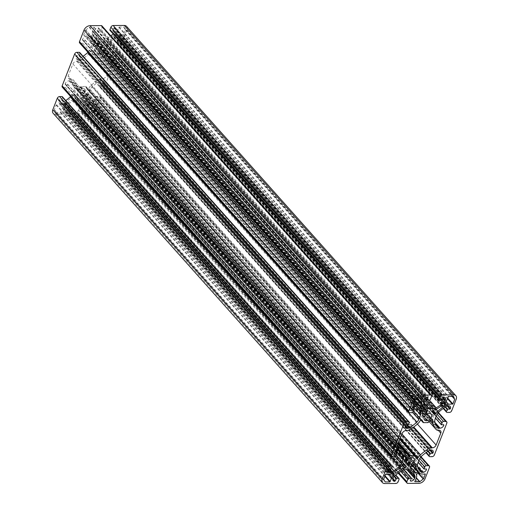 <?xml version="1.0" encoding="UTF-8"?>
<svg xmlns="http://www.w3.org/2000/svg" width="509" height="509" viewBox="0 0 509 509"><rect width="100%" height="100%" fill="white"/><g stroke="black" fill="none" stroke-linecap="round" stroke-linejoin="round"><path stroke-width="0.38" stroke-dasharray="2.54 1.91" d="M112.979 35.751L113.45 35.732L114.162 36.96L113.965 37.437A35.108 23.446 138.3 0 0 108.506 41.808A7.183 4.797 138.3 0 0 106.368 44.576L104.409 44.786L103.2 42.699L104.154 40.758A7.183 4.797 138.3 0 0 107.253 39.645A35.108 23.446 138.3 0 0 112.979 35.751L442.34 405.164M92.835 35.872L93.293 35.878A35.108 23.446 138.3 0 0 95.641 39.346A35.108 23.446 138.3 0 0 95.991 39.721A7.183 4.797 138.3 0 0 98.237 40.796L97.658 42.737L94.808 44.849L93.001 44.665A7.183 4.797 138.3 0 0 93.026 41.91A35.108 23.446 138.3 0 0 90.977 37.59L92.835 35.872L422.19 405.285M82.604 88.203A4.454 2.978 -41.7 0 1 84.481 88.941A4.454 2.978 -41.7 0 1 84.093 93.064A4.454 2.978 -41.7 0 1 79.703 95.609A4.454 2.978 -41.7 0 1 77.826 94.871A4.454 2.978 -41.7 0 1 78.214 90.748A4.454 2.978 -41.7 0 1 82.604 88.203M99.942 43.971A4.454 2.978 -41.7 0 1 101.813 44.709A4.454 2.978 -41.7 0 1 101.425 48.839A4.454 2.978 -41.7 0 1 97.034 51.384A4.454 2.978 -41.7 0 1 95.164 50.639A4.454 2.978 -41.7 0 1 95.552 46.516A4.454 2.978 -41.7 0 1 99.942 43.971M63.727 103.442L64.147 103.461L64.828 105.338A35.108 23.446 138.3 0 0 64.089 105.993A4.524 3.022 138.3 0 0 62.461 108.264L60.456 112.559L55.818 112.521L54.317 109.938L56.124 105.083L60.406 104.727A4.524 3.022 138.3 0 0 62.9 103.951A35.108 23.446 138.3 0 0 63.727 103.442L393.082 472.861M89.17 103.302L89.603 103.263A35.108 23.446 138.3 0 0 90.017 103.747A35.108 23.446 138.3 0 0 90.036 103.772A4.524 3.022 138.3 0 0 91.938 104.517L95.934 104.561L93.968 109.677L90.201 112.362L85.728 112.387L87.09 108.099A4.524 3.022 138.3 0 0 87.243 105.84A35.108 23.446 138.3 0 0 87.007 105.198L89.17 103.302L418.525 472.715M85.098 94.636L86.645 94.916A7.183 4.797 138.3 0 0 86.619 97.671A35.108 23.446 138.3 0 0 88.661 101.997L86.352 103.709A35.108 23.446 138.3 0 0 83.998 100.241A35.108 23.446 138.3 0 0 83.654 99.859A7.183 4.797 138.3 0 0 81.408 98.791L81.981 96.844L85.098 94.636L414.46 464.055M73.271 95.005L75.211 94.769L76.439 96.882L75.491 98.829A7.183 4.797 138.3 0 0 72.393 99.936A35.108 23.446 138.3 0 0 66.66 103.836L66.215 103.881L65.483 102.627L65.68 102.144A35.108 23.446 138.3 0 0 71.133 97.773A7.183 4.797 138.3 0 0 73.271 95.005L402.632 464.424M123.846 27.092L125.329 29.878L123.522 34.497L119.233 34.86A4.524 3.022 138.3 0 0 116.739 35.636A35.108 23.446 138.3 0 0 115.918 36.139L115.498 36.12L114.811 34.243A35.108 23.446 138.3 0 0 115.556 33.594A4.524 3.022 138.3 0 0 117.185 31.323L119.182 27.028L123.827 27.066L453.156 396.454M126.525 26.334A5.319 3.55 -41.7 0 1 126.836 29.846L122.332 41.344A1.998 1.33 -41.7 0 1 120.079 43.01L117.776 43.03A1.33 0.891 -41.7 0 1 117.216 42.807A1.33 0.891 -41.7 0 1 117.134 41.929L118.273 39.715L120.576 39.702L121.059 39.148A3.328 2.221 138.3 0 0 120.862 36.953A3.328 2.221 138.3 0 0 119.462 36.4L118.629 36.406A2.66 1.775 138.3 0 0 117.159 36.864A33.244 22.205 138.3 0 0 109.365 42.711A5.319 3.55 138.3 0 0 107.533 45.314L105.719 49.933A5.319 3.55 138.3 0 0 105.522 52.522A33.244 22.205 138.3 0 0 108.735 58.28A33.244 22.205 138.3 0 0 108.761 58.3A2.66 1.775 138.3 0 0 109.874 58.739L110.707 58.739A3.328 2.221 138.3 0 0 114.474 55.952L114.417 55.405L111.98 55.36L112.718 53.21A1.33 0.891 -41.7 0 1 114.22 52.096L116.523 52.083A1.998 1.33 -41.7 0 1 117.363 52.414A1.998 1.33 -41.7 0 1 117.477 53.731L105 85.576A1.998 1.33 -41.7 0 1 102.742 87.243L100.438 87.255A1.33 0.891 -41.7 0 1 99.879 87.039A1.33 0.891 -41.7 0 1 99.802 86.161L100.935 83.947L103.238 83.928L103.721 83.374A3.328 2.221 138.3 0 0 103.531 81.179A3.328 2.221 138.3 0 0 102.131 80.632L101.297 80.632A2.66 1.775 138.3 0 0 99.828 81.09A33.244 22.205 138.3 0 0 92.034 86.944A5.319 3.55 138.3 0 0 90.201 89.546L88.388 94.165A5.319 3.55 138.3 0 0 88.184 96.755A33.244 22.205 138.3 0 0 91.404 102.506A33.244 22.205 138.3 0 0 91.423 102.532A2.66 1.775 138.3 0 0 92.543 102.971L93.376 102.964A3.328 2.221 138.3 0 0 97.136 100.184L97.085 99.63L94.642 99.592L95.38 97.435A1.33 0.891 -41.7 0 1 96.888 96.322L99.191 96.309A1.998 1.33 -41.7 0 1 100.031 96.64A1.998 1.33 -41.7 0 1 100.146 97.957L95.641 109.454A5.319 3.55 -41.7 0 1 89.622 113.908L78.488 113.984A1.998 1.33 -41.7 0 1 77.648 113.653A1.998 1.33 -41.7 0 1 77.527 112.336L78.462 109.957A1.33 0.891 -41.7 0 1 79.964 108.843L81.981 108.888L81.065 111.484L81.491 111.757A3.328 2.221 138.3 0 0 85.251 108.977L85.595 108.112A2.66 1.775 138.3 0 0 85.684 106.782A33.244 22.205 138.3 0 0 82.611 101.476A33.244 22.205 138.3 0 0 82.28 101.119A5.319 3.55 138.3 0 0 80.098 100.292L75.625 100.324A5.319 3.55 138.3 0 0 72.781 101.183A33.244 22.205 138.3 0 0 64.917 106.915A2.66 1.775 138.3 0 0 63.962 108.252L63.619 109.117A3.328 2.221 138.3 0 0 63.816 111.312A3.328 2.221 138.3 0 0 65.216 111.865L65.858 111.586L66.794 109.206L69.039 108.913A1.33 0.891 -41.7 0 1 69.599 109.136A1.33 0.891 -41.7 0 1 69.676 110.014L68.747 112.394A1.998 1.33 -41.7 0 1 66.488 114.061L55.354 114.131A5.319 3.55 -41.7 0 1 53.114 113.252M62.429 96.774A1.33 0.891 -41.7 0 1 62.505 97.652L61.373 99.866L59.069 99.885L58.586 100.438A3.328 2.221 138.3 0 0 58.783 102.633A3.328 2.221 138.3 0 0 60.177 103.181L61.016 103.181A2.66 1.775 138.3 0 0 62.48 102.723A33.244 22.205 138.3 0 0 65.782 100.54M70.624 96.532A5.319 3.55 138.3 0 0 72.113 94.267L73.92 89.648A5.319 3.55 138.3 0 0 74.123 87.058A33.244 22.205 138.3 0 0 70.904 81.306A33.244 22.205 138.3 0 0 70.885 81.281A2.66 1.775 138.3 0 0 69.765 80.842L68.931 80.848A3.328 2.221 138.3 0 0 65.171 83.629L65.222 84.182L67.665 84.22L66.927 86.377A1.33 0.891 -41.7 0 1 65.419 87.491L63.116 87.503A1.998 1.33 -41.7 0 1 62.283 87.173M79.76 52.548A1.33 0.891 -41.7 0 1 79.837 53.426L78.704 55.64L76.401 55.653L75.917 56.206A3.328 2.221 138.3 0 0 76.115 58.401A3.328 2.221 138.3 0 0 77.514 58.955L78.348 58.949A2.66 1.775 138.3 0 0 79.818 58.49A33.244 22.205 138.3 0 0 83.113 56.308M87.955 52.3A5.319 3.55 138.3 0 0 89.444 50.041L91.251 45.422A5.319 3.55 138.3 0 0 91.455 42.832A33.244 22.205 138.3 0 0 88.235 37.074A33.244 22.205 138.3 0 0 88.216 37.055A2.66 1.775 138.3 0 0 87.103 36.61L86.263 36.616A3.328 2.221 138.3 0 0 82.503 39.403L82.553 39.95L84.997 39.988L84.259 42.145A1.33 0.891 -41.7 0 1 82.757 43.259L80.454 43.271A1.998 1.33 -41.7 0 1 79.614 42.941M101.997 25.934A1.998 1.33 -41.7 0 1 102.112 27.251L101.183 29.63A1.33 0.891 -41.7 0 1 99.675 30.737L97.664 30.699L98.574 28.103L98.148 27.83A3.328 2.221 138.3 0 0 94.388 30.61L94.05 31.469A2.66 1.775 138.3 0 0 93.961 32.805A33.244 22.205 138.3 0 0 97.028 38.105A33.244 22.205 138.3 0 0 97.359 38.461A5.319 3.55 138.3 0 0 99.541 39.288L104.021 39.257A5.319 3.55 138.3 0 0 106.865 38.398A33.244 22.205 138.3 0 0 110.809 35.821M113.195 33.982A33.244 22.205 138.3 0 0 114.729 32.665A2.66 1.775 138.3 0 0 115.683 31.329L116.02 30.47A3.328 2.221 138.3 0 0 115.823 28.275A3.328 2.221 138.3 0 0 114.43 27.721L113.781 28.001L112.852 30.381L110.599 30.667A1.33 0.891 -41.7 0 1 110.039 30.445M89.603 103.263L418.958 472.676L89.603 103.263M85.677 29.91L89.438 27.225L93.91 27.193L92.549 31.482A4.524 3.022 138.3 0 0 92.403 33.747A35.108 23.446 138.3 0 0 92.632 34.389L90.036 36.311A35.108 23.446 138.3 0 0 89.629 35.84A35.108 23.446 138.3 0 0 89.603 35.815A4.524 3.022 138.3 0 0 87.707 35.064L83.705 35.026L85.677 29.91L415.032 399.323M80.511 86.727L80.168 87.23A6.649 4.441 138.3 0 0 77.852 88.922A0.668 0.445 -41.7 0 1 77.298 89.177L76.573 89.177A0.668 0.445 -41.7 0 1 76.235 88.687A7.979 5.332 138.3 0 0 76.274 85.461A35.904 23.98 138.3 0 0 72.889 79.538A35.904 23.98 138.3 0 0 72.87 79.512A5.319 3.55 138.3 0 0 70.636 78.628L69.797 78.634A3.328 2.221 -41.7 0 1 68.403 78.087A3.328 2.221 -41.7 0 1 68.206 75.892L72.882 63.949A3.328 2.221 -41.7 0 1 76.643 61.163L77.483 61.163A5.319 3.55 138.3 0 0 80.416 60.247A35.904 23.98 138.3 0 0 88.515 54.221A7.979 5.332 138.3 0 0 91.016 50.976A0.668 0.445 -41.7 0 1 91.741 50.48L92.466 50.474A0.668 0.445 -41.7 0 1 92.816 50.722A6.649 4.441 138.3 0 0 93.522 52.103A6.649 4.441 138.3 0 0 93.821 52.389L93.968 53.222L98.676 53.19L99.478 52.351A6.649 4.441 138.3 0 0 101.794 50.665A0.668 0.445 -41.7 0 1 102.341 50.41L103.066 50.404A0.668 0.445 -41.7 0 1 103.41 50.894A7.979 5.332 138.3 0 0 103.372 54.126A35.904 23.98 138.3 0 0 106.75 60.049A5.319 3.55 138.3 0 0 109.009 60.953L109.842 60.946A3.328 2.221 -41.7 0 1 111.242 61.5A3.328 2.221 -41.7 0 1 111.439 63.695L106.756 75.637A3.328 2.221 -41.7 0 1 102.996 78.418L102.163 78.424A5.319 3.55 138.3 0 0 99.223 79.334A35.904 23.98 138.3 0 0 91.13 85.366A7.979 5.332 138.3 0 0 88.63 88.611A0.668 0.445 -41.7 0 1 87.904 89.107L87.173 89.107A0.668 0.445 -41.7 0 1 86.823 88.859A6.649 4.441 138.3 0 0 86.116 87.484A6.649 4.441 138.3 0 0 85.824 87.192L85.677 86.365L80.511 86.727L398.369 443.244M106.75 60.049A35.904 23.98 138.3 0 0 106.775 60.075L429.112 421.617L106.75 60.049M102.742 87.243L432.103 456.662M105 85.576L434.355 454.989M100.438 87.255L429.8 456.675M99.802 86.161L426.313 452.386M100.559 84.227L427.865 451.337M100.935 83.947L428.26 451.082M103.238 83.928L429.806 450.211M103.613 83.654L430.309 450.083M103.721 83.374L430.639 450.051L101.297 80.632M102.131 80.632L431.486 450.045M99.828 81.09L429.182 450.51M92.034 86.944L421.388 456.357M90.201 89.546L419.556 458.959M88.388 94.165L417.749 463.578M88.184 96.755L417.545 466.168M91.423 102.532L420.739 471.9M92.543 102.971L418.513 468.585M93.376 102.964L417.749 466.791M97.136 100.184L426.008 469.05M97.244 99.904L426.357 469.05M97.085 99.63L426.447 469.05M94.782 99.649L418.207 462.407M94.623 99.37L418.233 462.337M95.38 97.435L418.99 460.403M96.888 96.322L419.772 458.482M99.191 96.309L420.765 456.999M100.146 97.957L429.507 467.377M95.641 109.454L424.996 478.874M89.622 113.908L418.983 483.327M78.488 113.984L407.843 483.397M77.527 112.336L398.833 472.721M78.462 109.957L400.748 471.442M79.964 108.843L402.377 470.469M81.841 108.831L403.764 469.909M82 109.104L411.355 478.524M81.065 111.484L410.426 480.897M81.224 111.757L410.407 480.973M81.491 111.757L410.483 480.757M85.251 108.977L406.888 469.731M85.595 108.112L407.989 469.724M85.684 106.782L409.255 469.712M82.28 101.119L411.641 470.539M80.098 100.292L409.459 469.712M75.625 100.324L404.979 469.743M72.781 101.183L402.135 470.602M64.917 106.915L394.271 476.335M63.962 108.252L393.317 477.671M63.619 109.117L392.98 478.53M65.216 111.865L392.789 479.274M65.483 111.859L392.827 479.02M65.858 111.586L392.993 478.505M66.794 109.206L394.182 476.418M67.169 108.926L394.532 476.106M69.039 108.913L395.601 475.19M69.676 110.014L399.037 479.433M68.747 112.394L398.108 481.807M66.488 114.061L395.849 483.474M55.354 114.131L384.709 483.55M62.505 97.652L391.866 467.071M61.748 99.586L391.103 469.005M61.373 99.866L390.727 469.285M59.069 99.885L388.424 469.298M58.694 100.158L388.049 469.578M58.586 100.438L387.941 469.852M60.177 103.181L387.75 470.596M61.016 103.181L387.941 469.864M62.48 102.723L389.302 469.292M72.113 94.267L395.315 456.783M73.92 89.648L396.129 451.05M74.123 87.058L397.962 450.287M70.885 81.281L400.239 450.7M69.765 80.842L399.126 450.261M68.931 80.848L398.292 450.261M65.171 83.629L394.526 453.048M65.063 83.909L394.418 453.322M65.222 84.182L394.399 453.398M67.525 84.163L395.296 451.807M67.684 84.443L397.039 453.856M66.927 86.377L396.282 455.79M65.419 87.491L394.78 456.904M63.116 87.503L392.477 456.917M79.837 53.426L409.198 422.839M79.08 55.36L408.441 424.773M78.704 55.64L408.065 425.053M76.401 55.653L405.762 425.072M76.026 55.933L405.387 425.346M75.917 56.206L405.279 425.626M77.514 58.955L405.081 426.364M78.348 58.949L405.272 425.639M79.818 58.49L406.634 425.066M89.444 50.041L412.646 412.551M91.251 45.422L413.461 406.818M91.455 42.832L415.293 406.055M88.216 37.055L417.577 406.468M87.103 36.61L416.457 406.029M86.263 36.616L415.624 406.036M82.503 39.403L411.864 408.816M82.394 39.677L411.756 409.096M82.553 39.95L411.736 409.166M84.857 39.937L412.634 407.575M85.016 40.211L414.377 409.63M84.259 42.145L413.62 411.565M82.757 43.259L412.112 412.678M80.454 43.271L409.809 412.691M102.112 27.251L431.473 396.664M101.183 29.63L430.538 399.043M99.675 30.737L429.036 400.157M97.804 30.75L425.289 398.07M97.645 30.476L425.339 398.032M98.574 28.103L427.687 397.243M98.415 27.823L427.776 397.243M98.148 27.83L427.509 397.243M94.388 30.61L423.749 400.023M94.05 31.469L423.405 400.888M93.961 32.805L423.316 402.218M97.359 38.461L426.071 407.155M99.541 39.288L423.45 402.594M104.021 39.257L424.538 398.763M106.865 38.398L429.348 400.112M114.729 32.665L442.143 399.909M115.683 31.329L442.817 398.248M116.02 30.47L443.154 397.389L113.781 28.001M114.43 27.721L443.784 397.135M114.156 27.721L443.517 397.141M112.852 30.381L442.206 399.794M112.476 30.655L441.831 400.074M110.599 30.667L439.961 400.087M126.836 29.846L456.198 399.26M122.332 41.344L451.693 410.763M120.079 43.01L449.434 412.43M117.776 43.03L447.131 412.443M117.134 41.929L443.651 408.154M117.897 39.995L445.197 407.105M118.273 39.715L445.591 406.85M120.576 39.702L447.137 405.985M120.951 39.422L447.64 405.851M121.059 39.148L447.971 405.819L118.629 36.406M119.462 36.4L448.823 405.819M117.159 36.864L446.52 406.277M109.365 42.711L438.726 412.131M107.533 45.314L436.887 414.733M105.719 49.933L435.08 419.352M105.522 52.522L434.877 421.942M108.761 58.3L438.077 427.668M109.874 58.739L435.844 424.36M110.707 58.739L435.087 422.565M114.474 55.952L443.339 424.824M114.582 55.678L443.695 424.818M114.417 55.405L443.778 424.818M112.12 55.417L435.539 418.175M111.961 55.144L435.564 418.112M112.718 53.21L436.321 416.177M114.22 52.096L437.104 414.25M116.523 52.083L438.103 412.767M117.477 53.731L446.838 423.144M93.968 109.677L417.991 473.115M94.152 109.441L418.233 472.937M90.468 112.26L416.349 477.779M90.201 112.362L416.241 478.053M85.728 112.387L414.873 481.565M85.537 112.063L414.899 481.476M87.09 108.099L416.451 477.518M87.243 105.84L416.597 475.253M87.007 105.198L416.368 474.611M87.204 104.752L416.566 474.172M90.036 103.772L418.907 472.645L90.017 103.747M91.938 104.517L421.293 473.936M95.768 104.491L425.13 473.911M95.959 104.822L425.028 473.911M55.799 112.489L385.154 481.908M55.984 112.584L384.963 481.571M54.317 109.938L383.671 479.351M54.31 109.702L383.671 479.122M56.124 105.083L385.478 474.503M56.575 104.752L385.93 474.165M60.406 104.727L389.767 474.14M62.9 103.951L392.261 473.364M64.147 103.461L393.457 472.823M64.98 104.899L393.056 472.88M64.828 105.338L392.706 473.096M64.089 105.993L391.835 473.599M62.461 108.264L388.672 474.153M60.908 112.222L385.001 475.73M60.456 112.559L384.772 476.316M85.493 30.146L414.848 399.559M89.17 27.321L418.532 396.74M89.438 27.225L418.799 396.638M93.91 27.193L423.272 396.613M94.101 27.524L423.164 396.613M92.549 31.482L418.334 396.886M92.403 33.747L417.024 397.853M92.632 34.389L416.82 398.006M92.434 34.828L416.464 398.267M90.475 36.285L414.695 399.947M90.036 36.311L419.391 405.73L90.036 36.317M89.603 35.815L414.561 400.29L89.629 35.84M87.707 35.064L414.186 401.251M83.87 35.089L413.015 404.267M83.68 34.758L413.041 404.178M123.655 26.996L453.016 396.416M125.329 29.649L452.329 396.422M125.329 29.878L452.119 396.422M123.522 34.497L447.608 398.006M123.07 34.835L447.379 398.592M119.233 34.86L446.145 401.531M116.739 35.636L444.561 403.325M115.918 36.139L444.109 404.254M115.498 36.12L444.853 405.539M114.665 34.682L444.02 404.101M114.811 34.243L444.172 403.662M115.556 33.594L444.911 403.007M117.185 31.323L446.539 400.736M118.731 27.359L448.092 396.778M119.182 27.028L448.544 396.441M80.963 86.39L398.598 442.658M80.428 86.95L398.286 443.466M80.168 87.23L398.127 443.867M77.852 88.922L405.838 456.802M77.298 89.177L405.73 457.546M76.573 89.177L405.578 458.195M76.235 88.687L405.59 458.106M76.274 85.461L405.628 454.874M72.87 79.512L398 444.185L72.889 79.538M70.636 78.628L397.561 445.318L68.206 75.892M69.797 78.634L397.37 446.049M72.882 63.949L402.244 433.363M76.643 61.163L406.004 430.582M77.483 61.163L406.837 430.576M80.416 60.247L409.777 429.666M88.515 54.221L417.87 423.634M91.016 50.976L420.37 420.389M91.741 50.48L421.096 419.893M92.466 50.474L421.827 419.893M92.816 50.722L421.974 419.912M93.821 52.389L423.176 421.808M93.86 52.669L421.261 419.893M93.777 52.891L420.988 419.906M93.968 53.222L423.323 422.635M98.676 53.19L428.037 422.61M99.128 52.86L428.489 422.273M99.217 52.637L428.572 422.05M99.478 52.351L428.832 421.77M101.794 50.665L431.148 420.078M102.341 50.41L431.702 419.823M103.066 50.404L432.427 419.823M103.41 50.894L432.332 419.823M103.372 54.126L430.302 420.822M109.009 60.953L438.364 430.372M109.842 60.946L439.203 430.366M111.439 63.695L438.351 430.372M106.756 75.637L417.399 424.061M102.996 78.418L413.772 426.987M102.163 78.424L413.263 427.363M99.223 79.334L410.928 428.947M91.13 85.366L401.983 434.024M88.63 88.611L400.335 438.23M87.904 89.107L415.191 456.198M87.173 89.107L416.127 458.068M86.823 88.859L416.184 458.278M85.824 87.192L415.147 456.573M85.779 86.912L415.14 456.331M85.868 86.689L415.223 456.109M85.677 86.365L400.049 438.968M71.133 97.773L400.494 467.192M73.703 94.712L403.064 464.132M75.046 94.706L404.401 464.119M75.23 94.801L404.54 464.163M76.439 96.882L403.86 464.125M76.445 97.117L403.656 464.125M75.898 98.498L402.447 464.762M75.491 98.829L402.161 465.232M72.393 99.936L400.119 467.529M66.66 103.836L394.812 471.9M66.195 103.849L395.55 473.268M65.483 102.627L394.838 472.04M65.68 102.144L395.035 471.563M94.54 44.945L422.559 412.856M94.808 44.849L422.565 412.468M93.204 44.957L422.349 414.129M93.001 44.665L422.355 414.084M93.026 41.91L422.381 411.329M90.977 37.59L420.339 407.003M91.156 37.112L420.517 406.526M93.293 35.878L422.591 405.221M95.991 39.721L425.346 409.141M98.237 40.796L427.592 410.209M98.383 41.121L427.433 410.19M97.843 42.502L421.649 405.686M97.658 42.737L421.407 405.864M84.831 94.738L414.192 464.151M86.435 94.629L415.796 464.043M86.645 94.916L415.745 464.043M86.619 97.671L413.69 464.526M88.661 101.997L412.602 465.334M88.483 102.474L412.233 465.601M86.81 103.715L414.924 471.735M86.352 103.709L415.707 473.122M83.654 99.859L410.967 466.982L83.998 100.241M81.408 98.791L410.591 468.006M81.255 98.46L410.617 467.879M81.796 97.079L411.157 466.499M81.981 96.844L411.342 466.263M108.506 41.808L436.156 409.312M106.368 44.576L432.949 410.878M105.936 44.868L432.739 411.418M104.6 44.881L433.573 413.868M104.409 44.786L433.77 414.199M103.2 42.699L432.561 412.118M103.2 42.47L432.555 411.883M103.741 41.089L433.102 410.502M104.154 40.758L433.509 410.171M107.253 39.645L436.607 409.064M113.45 35.732L442.76 405.1M114.162 36.96L442.404 405.119M113.965 37.437L442.028 405.406M84.481 88.941L413.836 458.361M101.813 44.709L431.174 414.129M99.879 87.039L425.887 452.692M103.531 81.179L432.885 450.599M91.404 102.506L420.765 471.926M97.225 99.688L426.587 469.101M94.642 99.592L418.175 462.477M100.031 96.64L421.045 456.7M77.648 113.653L398.191 473.179M81.981 108.888L403.841 469.896M81.084 111.7L410.445 481.12M82.611 101.476L411.972 470.895M63.816 111.312L393.177 480.725M69.599 109.136L395.805 475.018M58.783 102.633L388.138 472.047M70.904 81.306L400.265 450.719M65.082 84.125L394.443 453.544M67.665 84.22L395.347 451.757M76.115 58.401L405.469 427.821M88.235 37.074L417.596 406.494M82.413 39.899L411.775 409.312M84.997 39.988L412.678 407.524M97.664 30.699L425.238 398.114M98.555 27.88L427.916 397.3M97.028 38.105L426.389 407.524M115.823 28.275L445.184 397.688M117.216 42.807L443.218 408.46M120.862 36.953L450.217 406.367M108.735 58.28L438.096 427.694M114.557 55.456L443.918 424.875M111.98 55.36L435.513 418.245M117.363 52.414L438.376 412.468M85.563 112.324L414.924 481.743M95.934 104.561L425.295 473.974M55.818 112.521L385.173 481.934M64.121 103.435L393.482 472.848M94.076 27.257L423.437 396.676M83.705 35.026L413.066 404.439M123.827 27.066L453.182 396.479M115.518 36.152L444.879 405.565M76.293 89.069L405.654 458.488M68.403 78.087L397.758 447.5M92.746 50.582L422.107 420.001M93.522 52.103L421.433 419.893M93.834 52.408L423.195 421.821M93.796 53.152L420.828 419.957M103.346 50.512L432.707 419.931M111.242 61.5L440.597 430.913M86.893 88.999L416.254 458.418M86.116 87.484L415.115 456.497M85.805 87.179L415.166 456.592M85.843 86.428L400.08 438.885M95.164 50.639L424.519 420.059M77.826 94.871L407.187 464.291M75.211 94.769L404.566 464.189M66.215 103.881L395.569 473.294M93.039 44.887L422.394 414.307M93.268 35.84L422.623 405.253M95.641 39.346L422.018 405.418M98.364 40.86L427.719 410.273M86.606 94.693L415.961 464.113M86.377 103.747L415.732 473.16M81.281 98.727L410.636 468.14M104.434 44.811L433.789 414.231M113.431 35.706L442.785 405.119"/><path stroke-width="0.76" d="M442.34 405.164L442.785 405.119L443.517 406.373L443.32 406.856A35.108 23.446 138.3 0 0 437.867 411.227A7.183 4.797 138.3 0 0 435.729 413.995L433.789 414.231L432.561 412.118L433.509 410.171A7.183 4.797 138.3 0 0 436.607 409.064A35.108 23.446 138.3 0 0 442.34 405.164M422.19 405.285L422.648 405.291A35.108 23.446 138.3 0 0 425.002 408.759A35.108 23.446 138.3 0 0 425.346 409.141A7.183 4.797 138.3 0 0 427.592 410.209L427.019 412.156L424.169 414.262L422.355 414.084A7.183 4.797 138.3 0 0 422.381 411.329A35.108 23.446 138.3 0 0 420.339 407.003L422.19 405.285M411.966 457.616A4.454 2.978 -41.7 0 1 413.836 458.361A4.454 2.978 -41.7 0 1 413.448 462.484A4.454 2.978 -41.7 0 1 409.058 465.029A4.454 2.978 -41.7 0 1 407.187 464.291A4.454 2.978 -41.7 0 1 407.575 460.161A4.454 2.978 -41.7 0 1 411.966 457.616M429.297 413.391A4.454 2.978 -41.7 0 1 431.174 414.129A4.454 2.978 -41.7 0 1 430.786 418.252A4.454 2.978 -41.7 0 1 426.396 420.797A4.454 2.978 -41.7 0 1 424.519 420.059A4.454 2.978 -41.7 0 1 424.907 415.936A4.454 2.978 -41.7 0 1 429.297 413.391M393.082 472.861L393.502 472.88L394.189 474.757A35.108 23.446 138.3 0 0 393.444 475.406A4.524 3.022 138.3 0 0 391.815 477.677L389.818 481.972L385.173 481.934L383.671 479.351L385.478 474.503L389.767 474.14A4.524 3.022 138.3 0 0 392.261 473.364A35.108 23.446 138.3 0 0 393.082 472.861M418.525 472.715L418.964 472.689A35.108 23.446 138.3 0 0 419.371 473.16A35.108 23.446 138.3 0 0 419.397 473.185A4.524 3.022 138.3 0 0 421.293 473.936L425.32 474.242L423.507 478.854L419.83 481.679L414.924 481.743L416.451 477.518A4.524 3.022 138.3 0 0 416.597 475.253A35.108 23.446 138.3 0 0 416.368 474.611L418.525 472.715M382.475 482.666L53.114 113.252A5.319 3.55 -41.7 0 1 52.802 109.74L57.307 98.237A1.998 1.33 -41.7 0 1 59.566 96.57L61.869 96.557A1.33 0.891 -41.7 0 1 62.429 96.774L391.784 466.193A1.33 0.891 -41.7 0 1 391.866 467.071L390.727 469.285L388.424 469.298L387.941 469.852A3.328 2.221 138.3 0 0 388.138 472.047A3.328 2.221 138.3 0 0 389.538 472.6L390.371 472.594A2.66 1.775 138.3 0 0 391.841 472.136A33.244 22.205 138.3 0 0 399.635 466.289A5.319 3.55 138.3 0 0 401.467 463.686L403.281 459.067A5.319 3.55 138.3 0 0 403.478 456.478A33.244 22.205 138.3 0 0 400.265 450.719A33.244 22.205 138.3 0 0 400.239 450.7A2.66 1.775 138.3 0 0 399.126 450.261L398.292 450.261A3.328 2.221 138.3 0 0 394.526 453.048L394.583 453.595L397.02 453.64L396.282 455.79A1.33 0.891 -41.7 0 1 394.78 456.904L392.477 456.917A1.998 1.33 -41.7 0 1 391.637 456.586A1.998 1.33 -41.7 0 1 391.523 455.269L404 423.424A1.998 1.33 -41.7 0 1 406.258 421.757L408.562 421.745A1.33 0.891 -41.7 0 1 409.121 421.961A1.33 0.891 -41.7 0 1 409.198 422.839L408.065 425.053L405.762 425.072L405.279 425.626A3.328 2.221 138.3 0 0 405.469 427.821A3.328 2.221 138.3 0 0 406.869 428.368L407.703 428.368A2.66 1.775 138.3 0 0 409.172 427.91A33.244 22.205 138.3 0 0 416.966 422.056A5.319 3.55 138.3 0 0 418.799 419.454L420.612 414.835A5.319 3.55 138.3 0 0 420.816 412.245A33.244 22.205 138.3 0 0 417.596 406.494A33.244 22.205 138.3 0 0 417.577 406.468A2.66 1.775 138.3 0 0 416.457 406.029L415.624 406.036A3.328 2.221 138.3 0 0 411.864 408.816L411.915 409.37L414.358 409.408L413.62 411.565A1.33 0.891 -41.7 0 1 412.112 412.678L409.809 412.691A1.998 1.33 -41.7 0 1 408.969 412.36A1.998 1.33 -41.7 0 1 408.854 411.043L413.359 399.546A5.319 3.55 -41.7 0 1 419.378 395.092L430.512 395.016A1.998 1.33 -41.7 0 1 431.352 395.347A1.998 1.33 -41.7 0 1 431.473 396.664L430.538 399.043A1.33 0.891 -41.7 0 1 429.036 400.157L427.019 400.112L427.935 397.516L427.509 397.243A3.328 2.221 138.3 0 0 423.749 400.023L423.405 400.888A2.66 1.775 138.3 0 0 423.316 402.218A33.244 22.205 138.3 0 0 426.389 407.524A33.244 22.205 138.3 0 0 426.72 407.881A5.319 3.55 138.3 0 0 428.902 408.708L433.375 408.676A5.319 3.55 138.3 0 0 436.219 407.817A33.244 22.205 138.3 0 0 444.083 402.085A2.66 1.775 138.3 0 0 445.038 400.748L445.381 399.883A3.328 2.221 138.3 0 0 445.184 397.688A3.328 2.221 138.3 0 0 443.784 397.135L443.142 397.414L442.206 399.794L439.961 400.087A1.33 0.891 -41.7 0 1 439.401 399.864A1.33 0.891 -41.7 0 1 439.324 398.986L440.253 396.606A1.998 1.33 -41.7 0 1 442.512 394.939L453.646 394.869A5.319 3.55 -41.7 0 1 455.886 395.748A5.319 3.55 -41.7 0 1 456.198 399.26L451.693 410.763A1.998 1.33 -41.7 0 1 449.434 412.43L447.131 412.443A1.33 0.891 -41.7 0 1 446.571 412.226A1.33 0.891 -41.7 0 1 446.495 411.348L447.627 409.134L449.931 409.115L450.414 408.562A3.328 2.221 138.3 0 0 450.217 406.367A3.328 2.221 138.3 0 0 448.823 405.819L447.984 405.819A2.66 1.775 138.3 0 0 446.52 406.277A33.244 22.205 138.3 0 0 438.726 412.131A5.319 3.55 138.3 0 0 436.887 414.733L435.08 419.352A5.319 3.55 138.3 0 0 434.877 421.942A33.244 22.205 138.3 0 0 438.096 427.694A33.244 22.205 138.3 0 0 438.115 427.719A2.66 1.775 138.3 0 0 439.235 428.158L440.069 428.152A3.328 2.221 138.3 0 0 443.829 425.371L443.778 424.818L441.335 424.78L442.073 422.623A1.33 0.891 -41.7 0 1 443.581 421.509L445.884 421.497A1.998 1.33 -41.7 0 1 446.717 421.827A1.998 1.33 -41.7 0 1 446.838 423.144L434.355 454.989A1.998 1.33 -41.7 0 1 432.103 456.662L429.8 456.675A1.33 0.891 -41.7 0 1 429.24 456.452A1.33 0.891 -41.7 0 1 429.163 455.574L430.296 453.36L432.599 453.347L433.083 452.794A3.328 2.221 138.3 0 0 432.885 450.599A3.328 2.221 138.3 0 0 431.486 450.045L430.652 450.051A2.66 1.775 138.3 0 0 429.182 450.51A33.244 22.205 138.3 0 0 421.388 456.357A5.319 3.55 138.3 0 0 419.556 458.959L417.749 463.578A5.319 3.55 138.3 0 0 417.545 466.168A33.244 22.205 138.3 0 0 420.765 471.926A33.244 22.205 138.3 0 0 420.784 471.945A2.66 1.775 138.3 0 0 421.897 472.39L422.737 472.384A3.328 2.221 138.3 0 0 426.497 469.597L426.447 469.05L424.003 469.012L424.741 466.855A1.33 0.891 -41.7 0 1 426.243 465.741L428.546 465.729A1.998 1.33 -41.7 0 1 429.386 466.059A1.998 1.33 -41.7 0 1 429.507 467.377L424.996 478.874A5.319 3.55 -41.7 0 1 418.983 483.327L407.843 483.397A1.998 1.33 -41.7 0 1 407.003 483.066A1.998 1.33 -41.7 0 1 406.888 481.749L407.817 479.37A1.33 0.891 -41.7 0 1 409.325 478.263L411.336 478.301L410.426 480.897L410.852 481.17A3.328 2.221 138.3 0 0 414.612 478.39L414.95 477.531A2.66 1.775 138.3 0 0 415.039 476.195A33.244 22.205 138.3 0 0 411.972 470.895A33.244 22.205 138.3 0 0 411.641 470.539A5.319 3.55 138.3 0 0 409.459 469.712L404.979 469.743A5.319 3.55 138.3 0 0 402.135 470.602A33.244 22.205 138.3 0 0 394.271 476.335A2.66 1.775 138.3 0 0 393.317 477.671L392.98 478.53A3.328 2.221 138.3 0 0 393.177 480.725A3.328 2.221 138.3 0 0 394.57 481.279L395.219 480.999L396.148 478.619L398.401 478.333A1.33 0.891 -41.7 0 1 398.961 478.555A1.33 0.891 -41.7 0 1 399.037 479.433L398.108 481.807A1.998 1.33 -41.7 0 1 395.849 483.474L384.709 483.55A5.319 3.55 -41.7 0 1 382.475 482.666A5.319 3.55 -41.7 0 1 382.164 479.154L386.668 467.656A1.998 1.33 -41.7 0 1 388.921 465.989L391.224 465.97A1.33 0.891 -41.7 0 1 391.784 466.193M65.782 100.54A33.244 22.205 138.3 0 0 70.274 96.869A5.319 3.55 138.3 0 0 70.624 96.532M391.637 456.586L62.283 87.173A1.998 1.33 -41.7 0 1 62.162 85.856L74.645 54.011A1.998 1.33 -41.7 0 1 76.897 52.338L79.2 52.325A1.33 0.891 -41.7 0 1 79.76 52.548L409.121 421.961M83.113 56.308A33.244 22.205 138.3 0 0 87.612 52.643A5.319 3.55 138.3 0 0 87.955 52.3M408.969 412.36L79.614 42.941A1.998 1.33 -41.7 0 1 79.493 41.623L84.004 30.126A5.319 3.55 -41.7 0 1 90.017 25.673L101.157 25.603A1.998 1.33 -41.7 0 1 101.997 25.934L431.352 395.347M110.809 35.821A33.244 22.205 138.3 0 0 113.195 33.982M439.401 399.864L110.039 30.445A1.33 0.891 -41.7 0 1 109.963 29.567L110.892 27.193A1.998 1.33 -41.7 0 1 113.151 25.526L124.291 25.45A5.319 3.55 -41.7 0 1 126.525 26.334L455.886 395.748M411.342 466.263L414.192 464.151L415.999 464.335A7.183 4.797 138.3 0 0 415.974 467.09A35.108 23.446 138.3 0 0 418.023 471.41L415.707 473.122A35.108 23.446 138.3 0 0 413.359 469.654A35.108 23.446 138.3 0 0 413.009 469.279A7.183 4.797 138.3 0 0 410.763 468.204L411.342 466.263M395.035 471.563A35.108 23.446 138.3 0 0 400.494 467.192A7.183 4.797 138.3 0 0 402.632 464.424L404.591 464.214L405.8 466.301L404.846 468.242A7.183 4.797 138.3 0 0 401.747 469.355A35.108 23.446 138.3 0 0 396.021 473.249L395.55 473.268L394.838 472.04L395.035 471.563M453.016 396.416L454.69 399.298L452.876 403.917L448.594 404.273A4.524 3.022 138.3 0 0 446.1 405.049A35.108 23.446 138.3 0 0 445.273 405.558L444.853 405.539L444.172 403.662A35.108 23.446 138.3 0 0 444.911 403.007A4.524 3.022 138.3 0 0 446.539 400.736L448.544 396.441L453.016 396.416M414.848 399.559L418.799 396.638L423.272 396.613L421.91 400.901A4.524 3.022 138.3 0 0 421.757 403.16A35.108 23.446 138.3 0 0 421.993 403.802L419.391 405.73A35.108 23.446 138.3 0 0 418.983 405.253A35.108 23.446 138.3 0 0 418.964 405.228A4.524 3.022 138.3 0 0 417.062 404.483L413.066 404.439L414.848 399.559M410.324 455.809L409.522 456.649A6.649 4.441 138.3 0 0 407.206 458.335A0.668 0.445 -41.7 0 1 406.659 458.59L405.934 458.596A0.668 0.445 -41.7 0 1 405.59 458.106A7.979 5.332 138.3 0 0 405.628 454.874A35.904 23.98 138.3 0 0 402.25 448.951A35.904 23.98 138.3 0 0 402.225 448.925A5.319 3.55 138.3 0 0 399.991 448.047L399.158 448.054A3.328 2.221 -41.7 0 1 397.758 447.5A3.328 2.221 -41.7 0 1 397.561 445.305L402.244 433.363A3.328 2.221 -41.7 0 1 406.004 430.582L406.837 430.576A5.319 3.55 138.3 0 0 409.777 429.666A35.904 23.98 138.3 0 0 417.87 423.634A7.979 5.332 138.3 0 0 420.37 420.389A0.668 0.445 -41.7 0 1 421.096 419.893L421.827 419.893A0.668 0.445 -41.7 0 1 422.177 420.141A6.649 4.441 138.3 0 0 422.884 421.516A6.649 4.441 138.3 0 0 423.176 421.808L423.323 422.635L428.037 422.61L428.832 421.77A6.649 4.441 138.3 0 0 431.148 420.078A0.668 0.445 -41.7 0 1 431.702 419.823L432.427 419.823A0.668 0.445 -41.7 0 1 432.765 420.313A7.979 5.332 138.3 0 0 432.726 423.539A35.904 23.98 138.3 0 0 436.111 429.462A35.904 23.98 138.3 0 0 436.13 429.488A5.319 3.55 138.3 0 0 438.364 430.372L439.203 430.366A3.328 2.221 -41.7 0 1 440.597 430.913A3.328 2.221 -41.7 0 1 440.794 433.108L436.118 445.051A3.328 2.221 -41.7 0 1 432.357 447.837L431.517 447.837A5.319 3.55 138.3 0 0 428.584 448.753A35.904 23.98 138.3 0 0 420.485 454.779A7.979 5.332 138.3 0 0 417.984 458.024A0.668 0.445 -41.7 0 1 417.259 458.52L416.534 458.526A0.668 0.445 -41.7 0 1 416.184 458.278A6.649 4.441 138.3 0 0 415.478 456.897A6.649 4.441 138.3 0 0 415.179 456.611L415.032 455.778L410.324 455.809L398.598 442.658M426.313 452.386L429.163 455.574M427.865 451.337L429.92 453.64M428.26 451.082L430.296 453.36M429.806 450.211L432.599 453.347M430.309 450.083L432.974 453.067M430.639 450.051L433.083 452.794M418.513 468.585L421.897 472.39M417.749 466.791L422.737 472.384M426.008 469.05L426.497 469.597M418.207 462.407L423.965 468.865M418.233 462.337L423.984 468.789M418.99 460.403L424.741 466.855M419.772 458.482L426.243 465.741M420.765 456.999L428.546 465.729M398.833 472.721L406.888 481.749M400.748 471.442L407.817 479.37M402.377 470.469L409.325 478.263M403.764 469.909L411.196 478.25M410.483 480.757L410.852 481.17M406.888 469.731L414.612 478.39M407.989 469.724L414.95 477.531M409.255 469.712L415.039 476.195M392.789 479.274L394.57 481.279M392.827 479.02L394.844 481.279M392.993 478.505L395.219 480.999M394.182 476.418L396.148 478.619M394.532 476.106L396.524 478.345M395.601 475.19L398.401 478.333M52.802 109.74L382.164 479.154M57.307 98.237L386.668 467.656M59.566 96.57L388.921 465.989M61.869 96.557L391.224 465.97M387.75 470.596L389.538 472.6M387.941 469.864L390.371 472.594M389.302 469.292L391.841 472.136M70.274 96.869L399.635 466.289M395.315 456.783L401.467 463.686M396.129 451.05L403.281 459.067M397.962 450.287L403.478 456.478M395.296 451.807L396.88 453.583M62.162 85.856L391.523 455.269M74.645 54.011L404 423.424M76.897 52.338L406.258 421.757M79.2 52.325L408.562 421.745M405.081 426.364L406.869 428.368M405.272 425.639L407.703 428.368M406.634 425.066L409.172 427.91M87.612 52.643L416.966 422.056M412.646 412.551L418.799 419.454M413.461 406.818L420.612 414.835M415.293 406.055L420.816 412.245M412.634 407.575L414.218 409.351M79.493 41.623L408.854 411.043M84.004 30.126L413.359 399.546M90.017 25.673L419.378 395.092M101.157 25.603L430.512 395.016M425.289 398.07L426.981 399.966M425.339 398.032L427 399.896M426.071 407.155L426.72 407.881M423.45 402.594L428.902 408.708M424.538 398.763L433.375 408.676M429.348 400.112L436.219 407.817M442.143 399.909L444.083 402.085M442.817 398.248L445.038 400.748M443.154 397.389L445.381 399.883M109.963 29.567L439.324 398.986M110.892 27.193L440.253 396.606M113.151 25.526L442.512 394.939M124.291 25.45L453.646 394.869M443.651 408.154L446.495 411.348M445.197 407.105L447.252 409.414M445.591 406.85L447.627 409.134M447.137 405.985L449.931 409.115M447.64 405.851L450.306 408.842M447.971 405.819L450.414 408.562M435.844 424.36L439.235 428.158M435.087 422.565L440.069 428.152M443.339 424.824L443.829 425.371M435.539 418.175L441.297 424.633M435.564 418.112L441.316 424.557M436.321 416.177L442.073 422.623M437.104 414.25L443.581 421.509M438.103 412.767L445.884 421.497M417.991 473.115L423.323 479.09M418.233 472.937L423.507 478.854M416.349 477.779L419.83 481.679M416.241 478.053L419.562 481.775M425.028 473.911L425.32 474.242M384.963 481.571L385.345 482.004M393.056 472.88L394.335 474.318M392.706 473.096L394.189 474.757M391.835 473.599L393.444 475.406M388.672 474.153L391.815 477.677M385.001 475.73L390.269 481.641M384.772 476.316L389.818 481.972M423.164 396.613L423.463 396.937M418.334 396.886L421.91 400.901M417.024 397.853L421.757 403.16M416.82 398.006L421.993 403.802M416.464 398.267L421.796 404.248M414.695 399.947L419.83 405.698M418.983 405.253L414.561 400.29L418.964 405.228M414.186 401.251L417.062 404.483M452.329 396.422L454.683 399.062M452.119 396.422L454.69 399.298M447.608 398.006L452.876 403.917M447.379 398.592L452.425 404.248M446.145 401.531L448.594 404.273M444.561 403.325L446.1 405.049M444.109 404.254L445.273 405.558M398.369 443.244L409.872 456.14M398.286 443.466L409.783 456.363M398.127 443.867L409.522 456.649M405.838 456.802L407.206 458.335M405.73 457.546L406.659 458.59M405.578 458.195L405.934 458.596M398 444.185L402.225 448.925L398 444.185M397.561 445.318L399.991 448.047M397.37 446.049L399.158 448.054M421.261 419.893L423.221 422.088M420.988 419.906L423.132 422.311M432.332 419.823L432.765 420.313M430.302 420.822L432.726 423.539M436.111 429.462L429.112 421.617L436.086 429.437M438.351 430.372L440.794 433.108M417.399 424.061L436.118 445.051M413.772 426.987L432.357 447.837M413.263 427.363L431.517 447.837M410.928 428.947L428.584 448.753M401.983 434.024L420.485 454.779M400.335 438.23L417.984 458.024M415.191 456.198L417.259 458.52M416.127 458.068L416.534 458.526M400.049 438.968L415.032 455.778M403.86 464.125L405.8 466.301M403.656 464.125L405.8 466.53M402.447 464.762L405.259 467.911M402.161 465.232L404.846 468.242M400.119 467.529L401.747 469.355M394.812 471.9L396.021 473.249M422.559 412.856L423.902 414.364M422.565 412.468L424.169 414.262M427.433 410.19L427.745 410.54M421.649 405.686L427.204 411.921M421.407 405.864L427.019 412.156M413.69 464.526L415.974 467.09M412.602 465.334L418.023 471.41M412.233 465.601L417.844 471.888M414.924 471.735L416.165 473.128M413.359 469.654L413.009 469.279M436.156 409.312L437.867 411.227M432.949 410.878L435.729 413.995M432.739 411.418L435.297 414.288M433.573 413.868L433.954 414.294M442.404 405.119L443.517 406.373M442.028 405.406L443.32 406.856M425.887 452.692L429.24 456.452M418.175 462.477L424.003 469.012M421.045 456.7L429.386 466.059M398.191 473.179L407.003 483.066M403.841 469.896L411.336 478.301M395.805 475.018L398.961 478.555M395.347 451.757L397.02 453.64M412.678 407.524L414.358 409.408M425.238 398.114L427.019 400.112M443.218 408.46L446.571 412.226M435.513 418.245L441.335 424.78M438.376 412.468L446.717 421.827M421.433 419.893L422.884 421.516M420.828 419.957L423.157 422.572M415.115 456.497L415.478 456.897M400.08 438.885L415.204 455.848M422.018 405.418L425.002 408.759"/></g></svg>
